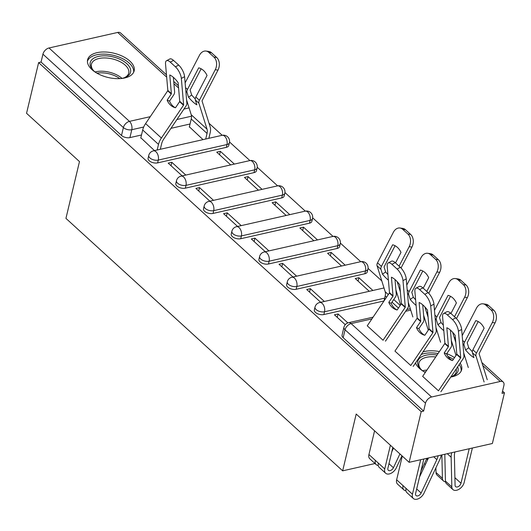 <?xml version="1.0" encoding="UTF-8"?>
<svg xmlns="http://www.w3.org/2000/svg" width="531" height="531" viewBox="0 0 531 531"><rect width="100%" height="100%" fill="white"/><g stroke="black" fill="none" stroke-linecap="round" stroke-linejoin="round"><path stroke-width="0.8" d="M314.345 309.892A6.14 3.199 13.4 0 0 315.46 312.407A6.14 3.199 13.4 0 0 323.864 314.551L324.534 311.75A6.14 3.199 -166.6 0 1 316.124 309.606A6.14 3.199 -166.6 0 1 315.009 307.091L314.345 309.892M286.634 284.609A6.14 3.199 13.4 0 0 287.749 287.132A6.14 3.199 13.4 0 0 296.159 289.276L296.822 286.474A6.14 3.199 -166.6 0 1 288.419 284.331A6.14 3.199 -166.6 0 1 287.304 281.808L286.634 284.609M258.929 259.334A6.14 3.199 13.4 0 0 260.044 261.856A6.14 3.199 13.4 0 0 268.454 264L269.117 261.192A6.14 3.199 -166.6 0 1 260.714 259.055A6.14 3.199 -166.6 0 1 259.599 256.533L258.929 259.334M231.224 234.058A6.14 3.199 13.4 0 0 232.339 236.574A6.14 3.199 13.4 0 0 240.742 238.718L241.413 235.917A6.14 3.199 -166.6 0 1 233.003 233.773A6.14 3.199 -166.6 0 1 231.888 231.257L231.224 234.058M203.512 208.776A6.14 3.199 13.4 0 0 204.627 211.298A6.14 3.199 13.4 0 0 213.037 213.442L213.708 210.641A6.14 3.199 -166.6 0 1 205.298 208.497A6.14 3.199 -166.6 0 1 204.183 205.975L203.512 208.776M175.807 183.5A6.14 3.199 13.4 0 0 176.923 186.023A6.14 3.199 13.4 0 0 185.332 188.16L185.996 185.359A6.14 3.199 -166.6 0 1 177.593 183.222A6.14 3.199 -166.6 0 1 176.478 180.699L175.807 183.5M148.103 158.225A6.14 3.199 13.4 0 0 149.218 160.74A6.14 3.199 13.4 0 0 157.621 162.884L158.291 160.083A6.14 3.199 -166.6 0 1 149.881 157.939A6.14 3.199 -166.6 0 1 148.766 155.417L148.103 158.225M129.81 61.038A23.935 12.479 13.4 0 0 104.979 51.992A23.935 12.479 13.4 0 0 87.595 59.777A23.935 12.479 13.4 0 0 91.943 69.601A23.935 12.479 13.4 0 0 116.774 78.648A23.935 12.479 13.4 0 0 134.157 70.869A23.935 12.479 13.4 0 0 129.81 61.038M454.516 357.635A23.935 12.479 13.4 0 0 446.757 353.659M439.383 351.575A23.935 12.479 13.4 0 0 422.995 351.887M415.501 362.998A23.935 12.479 13.4 0 0 419.457 368.401A23.935 12.479 13.4 0 0 425.304 372.45M409.122 462.328L356.195 414.041L342.661 470.838L65.944 218.38L79.477 161.583L26.55 113.295L38.624 62.612L421.196 411.638L409.122 462.328L492.376 443.498L504.45 392.814L502.565 391.088M409.501 306.188L408.531 305.298M381.796 280.906L368.063 268.381M360.728 261.683L340.358 243.105M333.017 236.408L312.646 217.823M305.312 211.132L284.941 192.547M277.607 185.85L257.236 167.272M249.895 160.574L229.531 141.989M222.19 135.299L209.028 123.285M450.779 377.043A23.935 12.479 13.4 0 0 461.671 369.669A23.935 12.479 13.4 0 0 460.171 363.118M504.45 392.814L502.021 393.358L503.906 385.466A6.14 3.81 132.4 0 0 503.182 382.028A6.14 3.81 132.4 0 0 500.262 381.47L431.57 397.002A6.14 3.81 132.4 0 0 425.504 403.195L345.044 329.791A6.14 3.199 -166.6 0 1 343.929 327.269L342.05 335.167A6.14 3.199 -166.6 0 0 343.165 337.689L345.044 329.791A6.14 3.81 132.4 0 1 351.117 323.598L431.57 397.002M421.196 411.638L423.625 411.094L425.504 403.195M190.045 124.008L170.975 128.323M141.498 134.987L129.916 137.609L131.794 129.71A6.14 3.199 -166.6 0 1 123.391 127.566L42.931 54.162A6.14 3.81 -47.6 0 1 49.005 47.976L117.696 32.437A6.14 3.81 -47.6 0 1 120.617 33.002L166.475 74.838M42.931 54.162L41.053 62.061L38.624 62.612M234.363 164.086L220.372 151.322L219.562 154.727M220.372 151.322L216.728 152.145L230.72 164.909M185.817 175.064L171.825 162.3L171.015 165.705M171.825 162.3L168.188 163.123L182.173 175.887M262.068 189.368L248.077 176.597L247.267 180.002M248.077 176.597L244.439 177.427L258.431 190.191M213.522 200.346L199.53 187.582L198.72 190.987M199.53 187.582L195.893 188.405L209.884 201.169M289.773 214.643L275.781 201.88L274.972 205.285M275.781 201.88L272.144 202.703L286.136 215.467M241.233 225.622L227.241 212.858L226.425 216.263M227.241 212.858L223.597 213.681L237.589 226.445M317.485 239.919L303.493 227.155L302.683 230.56M303.493 227.155L299.849 227.978L313.841 240.742M268.938 250.897L254.946 238.134L254.137 241.539M254.946 238.134L251.302 238.957L265.294 251.721M345.19 265.201L331.198 252.437L330.388 255.842M331.198 252.437L327.561 253.26L341.552 266.024M296.643 276.18L282.651 263.416L281.842 266.821M282.651 263.416L279.014 264.239L293.006 277.003M372.895 290.477L358.903 277.713L358.093 281.118M358.903 277.713L355.266 278.536L369.257 291.3M324.355 301.455L310.363 288.691L309.546 292.096M310.363 288.691L306.719 289.514L320.711 302.278M347.865 322.908L338.068 313.967L337.258 317.372M338.068 313.967L334.424 314.79L345.263 324.68M383.993 300.958L323.864 314.551M364.85 273.737L365.514 270.936A6.14 3.199 -166.6 0 0 367.937 269.117L367.266 271.918A6.14 3.199 13.4 0 1 364.85 273.737L296.159 289.276M337.145 248.462L337.809 245.661A6.14 3.199 -166.6 0 0 340.225 243.842L339.561 246.643A6.14 3.199 13.4 0 1 337.145 248.462L268.454 264M309.434 223.186L310.104 220.385A6.14 3.199 -166.6 0 0 312.52 218.566L311.85 221.367A6.14 3.199 13.4 0 1 309.434 223.186L240.742 238.718M281.729 197.904L282.399 195.103A6.14 3.199 -166.6 0 0 284.815 193.284L284.145 196.085A6.14 3.199 13.4 0 1 281.729 197.904L213.037 213.442M254.024 172.628L254.688 169.827A6.14 3.199 -166.6 0 0 257.104 168.008L256.44 170.809A6.14 3.199 13.4 0 1 254.024 172.628L185.332 188.16M226.312 147.352L226.983 144.545A6.14 3.199 -166.6 0 0 229.399 142.726L228.735 145.534A6.14 3.199 13.4 0 1 226.312 147.352L157.621 162.884M401.974 457.423L401.111 457.616M374.992 463.523L342.661 470.838M189.381 126.79L203.015 139.633M140.834 137.768L154.468 150.612M423.625 411.094L343.165 337.689M41.053 62.061L121.506 135.465A6.14 3.199 13.4 0 0 129.916 137.609M157.163 150.001L158.497 144.399A15.339 9.531 -47.6 0 1 161.397 138.02L183.5 105.238L179.597 101.673L175.482 107.766A19.023 14.503 -68.5 0 1 174.022 107.308A19.023 14.503 -68.5 0 1 170.531 105.118A19.023 14.503 -68.5 0 1 167.139 100.153L169.535 101.096A19.023 14.503 -68.5 0 0 172.933 106.061A19.023 14.503 -68.5 0 0 175.25 107.713M140.755 138.1L142.693 129.976A15.339 9.531 -47.6 0 1 145.587 123.597L167.696 90.814A0.611 0.378 132.4 0 0 167.823 90.403L165.533 63.979A9.206 3.584 -118 0 1 166.535 60.72A9.206 3.584 -118 0 1 170.278 62.12L175.429 66.82L178.675 65.087L173.524 60.395L170.278 62.12M167.139 100.153L171.247 94.053A0.611 0.378 132.4 0 0 171.38 93.642L169.761 74.984A19.023 7.407 62 0 1 178.111 82.597L179.724 101.262A0.611 0.378 132.4 0 1 179.597 101.673M173.358 77.32L174.619 91.916A4.6 2.861 -47.6 0 1 174.52 93.084A4.6 2.861 -47.6 0 1 173.65 95.003L169.535 101.096M183.5 105.238A0.611 0.378 132.4 0 0 183.633 104.826L181.343 78.402A9.206 3.584 -118 0 0 175.429 66.82M160.316 149.291L161.65 143.682A11.35 7.056 -47.6 0 1 163.8 138.963L185.903 106.18A4.6 2.861 132.4 0 0 186.773 104.268A4.6 2.861 132.4 0 0 186.872 103.1L184.582 76.676L181.343 78.402M178.675 65.087A9.206 3.584 62 0 1 184.582 76.676M166.535 60.72L169.781 58.994A9.206 3.584 62 0 1 173.524 60.395M196.875 104.826A19.023 5.078 55.1 0 1 192.985 101.932A19.023 5.078 55.1 0 1 188.525 97.206L187.018 92.381A4.6 2.861 132.4 0 1 187.012 90.668A4.6 2.861 132.4 0 1 187.489 89.414L198.687 67.855A19.023 13.7 -82.2 0 1 207.037 75.468L195.833 97.027A4.6 2.861 132.4 0 0 195.362 98.281A4.6 2.861 132.4 0 0 195.362 100.001L196.875 104.826M208.862 138.312L210.196 132.704A15.339 9.531 132.4 0 0 210.183 126.982L202.065 101.036A0.611 0.378 -47.6 0 1 202.132 100.638L217.989 70.119L215.247 69.74A9.206 6.631 -82.2 0 0 213.953 57.109L216.694 57.487A9.206 6.631 97.8 0 1 217.989 70.119M205.709 139.022L207.044 133.42A11.35 7.056 132.4 0 0 207.03 129.186L198.913 103.24A4.6 2.861 -47.6 0 1 198.913 101.521A4.6 2.861 -47.6 0 1 199.39 100.266L215.247 69.74M195.255 98.905A19.023 5.078 55.1 0 1 191.678 95.009L190.164 90.184A0.611 0.378 -47.6 0 1 190.231 89.785L201.136 68.791M191.678 95.009L188.525 97.206M189.301 127.121L191.233 118.997A11.35 7.056 132.4 0 0 191.226 114.762L186.607 100.001M208.802 52.41A9.206 6.631 -82.2 0 0 206.008 51.062L208.749 51.434A9.206 6.631 97.8 0 1 211.544 52.788L208.802 52.41L213.953 57.109M206.008 51.062A9.206 6.631 -82.2 0 0 199.437 55.324L185.12 82.876M211.544 52.788L216.694 57.487M95.547 72.342A20.709 10.799 -166.6 0 1 92.912 69.979A20.709 10.799 -166.6 0 1 108.198 56.034A20.709 10.799 -166.6 0 1 128.681 65.705A20.709 10.799 -166.6 0 1 124.812 77.579A20.709 10.799 -166.6 0 1 121.393 78.495M124.095 77.825A19.176 9.996 13.4 0 0 128.741 73.079A19.176 9.996 13.4 0 0 108.058 58.144A19.176 9.996 13.4 0 0 91.432 64.191A19.176 9.996 13.4 0 0 93.436 70.523M133.633 72.309A23.782 12.399 13.4 0 0 107.879 54.354A23.782 12.399 13.4 0 0 87.416 61.297M423.061 371.136A20.709 10.799 -166.6 0 1 420.426 368.773A20.709 10.799 -166.6 0 1 435.712 354.834A20.709 10.799 -166.6 0 1 437.066 355.007M457.622 366.901A20.709 10.799 -166.6 0 1 452.326 376.373A20.709 10.799 -166.6 0 1 450.925 376.831M451.609 376.625A19.176 9.996 13.4 0 0 456.255 371.873A19.176 9.996 13.4 0 0 456.175 369.045M435.752 356.965A19.176 9.996 13.4 0 0 435.573 356.945A19.176 9.996 13.4 0 0 418.946 362.985A19.176 9.996 13.4 0 0 420.95 369.324M438.062 353.54A23.782 12.399 13.4 0 0 435.387 353.155A23.782 12.399 13.4 0 0 421.256 354.462M461.14 371.103A23.782 12.399 13.4 0 0 459.169 364.611M453.368 359.341A23.782 12.399 13.4 0 0 447.978 356.474M388.792 302.378L392.907 296.278L389.349 293.039L367.246 325.822L383.05 340.245L405.16 307.456L401.25 303.891L397.142 309.991A19.023 14.503 -68.5 0 1 395.681 309.533A19.023 14.503 -68.5 0 1 392.183 307.343A19.023 14.503 -68.5 0 1 388.792 302.378L391.194 303.32A19.023 14.503 -68.5 0 0 394.586 308.285A19.023 14.503 -68.5 0 0 396.909 309.931M389.349 293.039A0.611 0.378 132.4 0 0 389.482 292.627L387.192 266.204A9.206 3.584 -118 0 1 388.194 262.945A9.206 3.584 -118 0 1 391.938 264.338L397.088 269.038L400.328 267.312L395.177 262.613L391.938 264.338M392.907 296.278A0.611 0.378 132.4 0 0 393.033 295.867L391.413 277.209A19.023 7.407 62 0 1 399.763 284.822L401.383 303.48A0.611 0.378 132.4 0 1 401.25 303.891M395.011 279.545L396.279 294.141A4.6 2.861 -47.6 0 1 396.172 295.309A4.6 2.861 -47.6 0 1 395.303 297.221L391.194 303.32M405.16 307.456A0.611 0.378 132.4 0 0 405.286 307.051L402.996 280.627A9.206 3.584 -118 0 0 397.088 269.038M385.453 341.187L407.562 308.405A4.6 2.861 132.4 0 0 408.432 306.493A4.6 2.861 132.4 0 0 408.531 305.318L406.242 278.901L402.996 280.627M400.328 267.312A9.206 3.584 62 0 1 406.242 278.901M388.194 262.945L391.433 261.212A9.206 3.584 62 0 1 395.177 262.613M416.496 327.654L420.612 321.554L417.061 318.315L394.951 351.097L410.762 365.52L432.865 332.738L428.962 329.174L424.846 335.273A19.023 14.503 -68.5 0 1 423.386 334.809A19.023 14.503 -68.5 0 1 419.895 332.618A19.023 14.503 -68.5 0 1 416.496 327.654L418.899 328.603A19.023 14.503 -68.5 0 0 422.291 333.568A19.023 14.503 -68.5 0 0 424.614 335.214M417.061 318.315A0.611 0.378 132.4 0 0 417.187 317.903L414.897 291.486A9.206 3.584 -118 0 1 415.899 288.22A9.206 3.584 -118 0 1 419.643 289.621L424.793 294.32L428.039 292.594L422.888 287.895L419.643 289.621M420.612 321.554A0.611 0.378 132.4 0 0 420.738 321.142L419.125 302.484A19.023 7.407 62 0 1 427.468 310.097L429.088 328.762A0.611 0.378 132.4 0 1 428.962 329.174M422.716 304.821L423.984 319.416A4.6 2.861 -47.6 0 1 423.884 320.585A4.6 2.861 -47.6 0 1 423.015 322.503L418.899 328.603M432.865 332.738A0.611 0.378 132.4 0 0 432.997 332.326L430.707 305.902A9.206 3.584 -118 0 0 424.793 294.32M413.158 366.463L435.267 333.68A4.6 2.861 132.4 0 0 436.137 331.769A4.6 2.861 132.4 0 0 436.236 330.601L433.946 304.177L430.707 305.902M428.039 292.594A9.206 3.584 62 0 1 433.946 304.177M415.899 288.22L419.145 286.494A9.206 3.584 62 0 1 422.888 287.895M392.84 447.474L387.895 468.229A3.684 2.29 132.4 0 0 388.327 470.287A3.684 2.29 132.4 0 0 393.431 467.738L399.923 453.932M391.832 451.708L393.531 448.104M401.967 455.804L396.265 467.924A7.673 4.766 -47.6 0 1 385.639 473.234A7.673 4.766 -47.6 0 1 384.743 468.939L390.391 445.237M385.639 473.234L379.247 467.399A7.673 4.766 -47.6 0 1 378.351 463.105L384.743 468.939M378.238 465.481A7.673 4.766 -47.6 0 1 376.227 464.645A7.673 4.766 -47.6 0 1 375.331 460.35L378.351 463.105M376.227 464.645L369.835 458.817A7.673 4.766 -47.6 0 1 368.932 454.523L374.581 430.814M444.208 352.929L448.317 346.836L444.766 343.59L422.656 376.379L438.467 390.796L460.576 358.013L456.667 354.449L452.551 360.549A19.023 14.503 -68.5 0 1 451.091 360.084A19.023 14.503 -68.5 0 1 447.6 357.901A19.023 14.503 -68.5 0 1 444.208 352.929L446.604 353.878A19.023 14.503 -68.5 0 0 450.003 358.843A19.023 14.503 -68.5 0 0 452.319 360.489M444.766 343.59A0.611 0.378 132.4 0 0 444.898 343.185L442.602 316.761A9.206 3.584 -118 0 1 443.604 313.496A9.206 3.584 -118 0 1 447.348 314.896L452.498 319.596L455.744 317.87L450.593 313.171L447.348 314.896M448.317 346.836A0.611 0.378 132.4 0 0 448.449 346.424L446.83 327.76A19.023 7.407 62 0 1 455.18 335.38L456.793 354.038A0.611 0.378 132.4 0 1 456.667 354.449M450.427 330.103L451.689 344.699A4.6 2.861 -47.6 0 1 451.589 345.867A4.6 2.861 -47.6 0 1 450.719 347.778L446.604 353.878M460.576 358.013A0.611 0.378 132.4 0 0 460.702 357.602L458.412 331.185A9.206 3.584 -118 0 0 452.498 319.596M440.869 391.745L462.972 358.963A4.6 2.861 132.4 0 0 463.842 357.044A4.6 2.861 132.4 0 0 463.948 355.876L461.658 329.452L458.412 331.185M455.744 317.87A9.206 3.584 62 0 1 461.658 329.452M443.604 313.496L446.85 311.77A9.206 3.584 62 0 1 450.593 313.171M423.824 459.003L415.607 493.505A3.684 2.29 132.4 0 0 416.038 495.569A3.684 2.29 132.4 0 0 421.136 493.014L436.84 459.634A14.423 8.961 132.4 0 0 438.128 455.764M419.543 476.984L428.497 457.941M441.288 455.047A18.412 11.436 -47.6 0 1 439.681 459.813L423.97 493.199A7.673 4.766 -47.6 0 1 413.35 498.516A7.673 4.766 -47.6 0 1 412.448 494.222L420.671 459.713M413.35 498.516L406.952 492.682A7.673 4.766 -47.6 0 1 406.056 488.387L412.448 494.222M426.944 458.293L420.97 470.99M405.943 490.757A7.673 4.766 -47.6 0 1 403.932 489.927A7.673 4.766 -47.6 0 1 403.036 485.633L406.056 488.387M403.932 489.927L397.54 484.093A7.673 4.766 -47.6 0 1 396.644 479.798L402.286 456.096M388.4 280.129A19.023 5.078 55.1 0 1 386.933 278.881A19.023 5.078 55.1 0 1 382.473 274.155L380.966 269.33A4.6 2.861 132.4 0 1 380.959 267.611A4.6 2.861 132.4 0 1 381.437 266.356L392.635 244.798A19.023 13.7 -82.2 0 1 400.985 252.411L395.522 262.925M387.915 274.534A19.023 5.078 55.1 0 1 385.625 271.952L384.119 267.126A0.611 0.378 -47.6 0 1 384.178 266.728L395.084 245.734M383.979 301.004L385.187 295.946A11.35 7.056 132.4 0 0 385.174 291.711L377.056 265.765A4.6 2.861 -47.6 0 1 377.05 264.046A4.6 2.861 -47.6 0 1 377.528 262.792L393.385 232.266A9.206 6.631 -82.2 0 1 399.956 228.005A9.206 6.631 -82.2 0 1 402.75 229.359L407.901 234.058L410.642 234.43A9.206 6.631 97.8 0 1 411.937 247.061L409.195 246.689A9.206 6.631 -82.2 0 0 407.901 234.058M385.625 271.952L382.473 274.155M400.381 291.937L397.155 281.636M400.586 304.88L395.914 289.926M399.073 266.17L409.195 246.689M399.956 228.005L402.697 228.383A9.206 6.631 97.8 0 1 405.492 229.731L410.642 234.43M401.044 268.022L411.937 247.061M416.105 305.411A19.023 5.078 55.1 0 1 414.645 304.157A19.023 5.078 55.1 0 1 410.184 299.431L408.671 294.605A4.6 2.861 132.4 0 1 408.664 292.886A4.6 2.861 132.4 0 1 409.142 291.632L420.34 270.073A19.023 13.7 -82.2 0 1 428.69 277.693L423.227 288.207M415.62 299.809A19.023 5.078 55.1 0 1 413.33 297.234L411.824 292.402A0.611 0.378 -47.6 0 1 411.883 292.01L422.789 271.016M413.33 297.234L410.184 299.431M428.086 317.213L424.866 306.911M412.879 316.987L408.266 302.225M428.298 330.156L423.619 315.202M430.455 254.634A9.206 6.631 -82.2 0 0 427.661 253.287L430.409 253.659A9.206 6.631 97.8 0 1 433.196 255.013L430.455 254.634L435.606 259.334L438.347 259.705A9.206 6.631 97.8 0 1 439.641 272.337L436.9 271.965A9.206 6.631 -82.2 0 0 435.606 259.334M427.661 253.287A9.206 6.631 -82.2 0 0 421.096 257.542L406.779 285.101M426.778 291.446L436.9 271.965M433.196 255.013L438.347 259.705M428.756 293.304L439.641 272.337M443.81 330.687A19.023 5.078 55.1 0 1 442.35 329.432A19.023 5.078 55.1 0 1 437.889 324.706L436.376 319.881A4.6 2.861 132.4 0 1 436.376 318.169A4.6 2.861 132.4 0 1 436.854 316.914L448.051 295.355A19.023 13.7 -82.2 0 1 456.394 302.969L450.938 313.482M443.325 325.091A19.023 5.078 55.1 0 1 441.042 322.509L439.529 317.684A0.611 0.378 -47.6 0 1 439.595 317.286L450.5 296.291M441.042 322.509L437.889 324.706M455.797 342.495L452.571 332.187M440.584 342.269L435.971 327.508M456.003 355.431L451.323 340.477M458.167 279.917A9.206 6.631 -82.2 0 0 455.372 278.563L458.114 278.934A9.206 6.631 97.8 0 1 460.908 280.288L458.167 279.917L463.317 284.616L466.059 284.988A9.206 6.631 97.8 0 1 467.353 297.619L464.605 297.241A9.206 6.631 -82.2 0 0 463.317 284.616M455.372 278.563A9.206 6.631 -82.2 0 0 448.801 282.824L434.484 310.376M454.49 316.722L464.605 297.241M460.908 280.288L466.059 284.988M456.461 318.58L467.353 297.619M427.389 460.297A3.684 2.29 -47.6 0 1 427.375 460.058L427.329 458.207M424.534 463.404A7.673 4.766 132.4 0 0 425.205 464.286A7.673 4.766 132.4 0 0 425.424 464.472M473.944 357.602A19.023 5.078 55.1 0 1 470.054 354.715A19.023 5.078 55.1 0 1 465.594 349.989L464.087 345.163A4.6 2.861 132.4 0 1 464.081 343.444A4.6 2.861 132.4 0 1 464.559 342.19L475.756 320.631A19.023 13.7 -82.2 0 1 484.106 328.244L472.902 349.803A4.6 2.861 132.4 0 0 472.431 351.057A4.6 2.861 132.4 0 0 472.431 352.776L473.944 357.602M487.252 379.765L479.135 353.819A0.611 0.378 -47.6 0 1 479.201 353.42L495.058 322.894L492.317 322.523A9.206 6.631 -82.2 0 0 491.022 309.892L493.764 310.263A9.206 6.631 97.8 0 1 495.058 322.894M484.099 381.968L475.988 356.016A4.6 2.861 -47.6 0 1 475.982 354.303A4.6 2.861 -47.6 0 1 476.46 353.049L492.317 322.523M472.331 351.681A19.023 5.078 55.1 0 1 468.747 347.785L467.24 342.96A0.611 0.378 -47.6 0 1 467.3 342.561L478.205 321.567M468.747 347.785L465.594 349.989M468.296 367.545L463.676 352.783M485.872 305.192A9.206 6.631 -82.2 0 0 483.077 303.838L485.819 304.217A9.206 6.631 97.8 0 1 488.613 305.564L485.872 305.192L491.022 309.892M483.077 303.838A9.206 6.631 -82.2 0 0 476.506 308.099L462.196 335.658M488.613 305.564L493.764 310.263M441.872 454.914L442.416 478.312A7.673 4.766 132.4 0 0 443.498 480.98A7.673 4.766 132.4 0 0 445.509 481.809M435.911 467.818L436.017 472.477A7.673 4.766 132.4 0 0 437.106 475.145L443.498 480.98M469.212 448.735L460.994 483.243A3.684 2.29 -47.6 0 1 458.611 486.416A3.684 2.29 -47.6 0 1 455.598 486.622A3.684 2.29 -47.6 0 1 455.08 485.341L454.397 455.664A14.423 8.961 -47.6 0 1 454.908 451.967M451.748 452.684A18.412 11.436 132.4 0 0 451.144 457.224L451.828 486.9A7.673 4.766 132.4 0 0 452.91 489.569A7.673 4.766 132.4 0 0 459.182 489.151A7.673 4.766 132.4 0 0 464.147 482.526L472.371 448.018M444.812 454.251L445.436 481.066A7.673 4.766 132.4 0 0 446.518 483.734L452.91 489.569M410.728 310.117L405.624 311.272M371.912 318.899L351.117 323.598A6.14 3.591 -102.7 0 0 348.548 322.709A6.14 6.14 0 0 0 343.929 327.269M500.262 381.47L482.805 365.54M455.644 340.763L455.094 340.258M427.94 315.48L427.389 314.983M191.492 116.209L176.916 119.508M143.695 127.022L131.794 129.71A6.14 3.591 77.3 0 0 129.458 121.373L150.26 116.674M183.972 109.047L189.076 107.893M178.575 87.98L173.909 83.725M166.674 77.128L117.696 32.437M49.005 47.976L129.458 121.373A6.14 3.81 132.4 0 0 123.391 127.566L121.506 135.465M384.656 298.15L324.534 311.75A6.14 3.591 -102.7 0 0 322.191 303.413A6.14 3.591 77.3 0 0 319.629 302.524A6.14 6.14 0 0 0 315.009 307.091M367.937 269.117A6.14 6.14 0 0 0 360.609 261.71A6.14 3.591 -102.7 0 1 363.177 262.606A6.14 3.591 -102.7 0 1 365.514 270.936L296.822 286.474A6.14 3.591 -102.7 0 0 294.486 278.138A6.14 3.591 77.3 0 0 291.917 277.248A6.14 6.14 0 0 0 287.304 281.808M340.225 243.842A6.14 6.14 0 0 0 332.904 236.434A6.14 3.591 -102.7 0 1 335.473 237.324A6.14 3.591 -102.7 0 1 337.809 245.661L269.117 261.192A6.14 3.591 -102.7 0 0 266.781 252.862A6.14 3.591 77.3 0 0 264.212 251.966A6.14 6.14 0 0 0 259.599 256.533M312.52 218.566A6.14 6.14 0 0 0 305.199 211.159A6.14 3.591 -102.7 0 1 307.768 212.048A6.14 3.591 -102.7 0 1 310.104 220.385L241.413 235.917A6.14 3.591 -102.7 0 0 239.069 227.58A6.14 3.591 77.3 0 0 236.507 226.691A6.14 6.14 0 0 0 231.888 231.257M284.815 193.284A6.14 6.14 0 0 0 277.487 185.877A6.14 3.591 -102.7 0 1 280.056 186.766A6.14 3.591 -102.7 0 1 282.399 195.103L213.708 210.641A6.14 3.591 -102.7 0 0 211.365 202.304A6.14 3.591 77.3 0 0 208.796 201.415A6.14 6.14 0 0 0 204.183 205.975M257.104 168.008A6.14 6.14 0 0 0 249.782 160.601A6.14 3.591 -102.7 0 1 252.351 161.49A6.14 3.591 -102.7 0 1 254.688 169.827L185.996 185.359A6.14 3.591 -102.7 0 0 183.66 177.029A6.14 3.591 77.3 0 0 181.091 176.133A6.14 6.14 0 0 0 176.478 180.699M229.399 142.726A6.14 6.14 0 0 0 222.077 135.319A6.14 3.591 -102.7 0 1 224.646 136.215A6.14 3.591 -102.7 0 1 226.983 144.545L158.291 160.083A6.14 3.591 -102.7 0 0 155.955 151.747A6.14 3.591 77.3 0 0 153.386 150.857A6.14 6.14 0 0 0 148.766 155.417M171.247 94.053L167.696 90.814M161.397 138.02L145.587 123.597M171.38 93.642L167.823 90.403M183.633 104.826L179.724 101.262M158.497 144.399L142.693 129.976M195.833 97.027L199.39 100.266M185.531 87.628L187.489 89.414M185.857 91.325L187.018 92.381M191.226 114.762L207.03 129.186M195.362 100.001L198.913 103.24M191.233 118.997L207.044 133.42M95.062 71.964A19.176 9.996 -166.6 0 1 104.899 71.419A19.176 9.996 -166.6 0 1 121.997 78.382M119.8 78.615A18.545 9.671 13.4 0 0 104.667 73.019A18.545 9.671 13.4 0 0 96.914 73.165M422.576 370.764A19.176 9.996 -166.6 0 1 426.911 370.067M425.762 371.773A18.545 9.671 13.4 0 0 424.428 371.965M393.033 295.867L389.482 292.627M405.286 307.051L401.383 303.48M420.738 321.142L417.187 317.903M432.997 332.326L429.088 328.762M388.977 463.682L393.431 467.738M368.932 454.523L375.331 460.35M448.449 346.424L444.898 343.185M460.702 357.602L456.793 354.038M416.689 488.958L421.136 493.014M433.701 456.766L436.84 459.634M396.644 479.798L403.036 485.633M377.528 262.792L381.437 266.356M377.056 265.765L380.966 269.33M385.174 291.711L388.314 294.579M393.75 299.53L400.215 305.431M385.187 295.946L386.548 297.194M391.984 302.146L398.449 308.046M405.492 229.731L402.75 229.359M407.191 289.853L409.142 291.632M407.509 293.543L408.671 294.605M434.896 315.129L436.854 316.914M435.214 318.826L436.376 319.881M472.902 349.803L476.46 353.049M462.607 340.411L464.559 342.19M462.926 344.101L464.087 345.163M472.431 352.776L475.988 356.016M442.416 478.312L436.017 472.477M460.994 483.243L454.901 477.681M451.144 457.224L447.275 453.693M451.828 486.9L445.436 481.066M153.386 150.857L222.077 135.319M181.091 176.133L249.782 160.601M208.796 201.415L277.487 185.877M236.507 226.691L305.199 211.159M264.212 251.966L332.904 236.434M291.917 277.248L360.609 261.71M319.629 302.524L383.999 287.968M503.182 382.028L481.882 362.593M455.445 338.473L454.178 337.318M427.74 313.197L426.466 312.036M410.304 308.743L406.799 309.533M373.087 317.16L348.548 322.709M178.376 85.697L173.71 81.442M425.205 464.286L424.448 463.596"/></g></svg>
